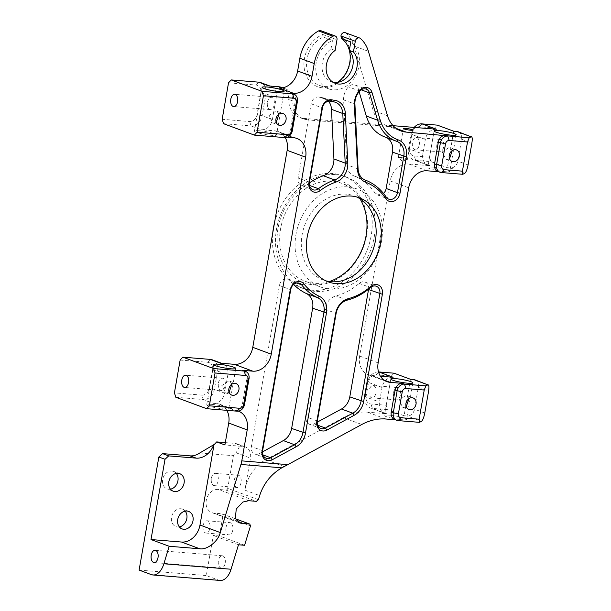 <?xml version="1.0" encoding="UTF-8"?>
<svg xmlns="http://www.w3.org/2000/svg" width="611" height="611" viewBox="0 0 611 611"><rect width="100%" height="100%" fill="white"/><g stroke="black" fill="none" stroke-linecap="round" stroke-linejoin="round"><path stroke-width="0.46" stroke-dasharray="3.06 2.29" d="M400.32 157.501A4.667 0.603 9.9 0 0 398.288 157.653A4.667 0.603 9.9 0 0 398.38 157.798A4.667 0.603 9.9 0 0 405.452 159.402A4.667 0.603 9.9 0 0 407.354 159.364A4.667 0.603 9.9 0 0 407.484 159.257A4.667 0.603 9.9 0 0 405.093 158.295A4.667 0.603 9.9 0 0 400.32 157.501M331.536 178.97A54.15 43.862 110.3 0 0 278.02 228.254A54.15 43.862 110.3 0 0 313.069 284.757A54.15 43.862 110.3 0 0 366.577 235.472A54.15 43.862 110.3 0 0 331.536 178.97M329.283 281.518A52.286 42.35 -69.7 0 1 314.413 283.313A52.286 42.35 -69.7 0 1 305.164 281.274A52.286 42.35 -69.7 0 1 281.839 223.091A52.286 42.35 -69.7 0 1 332.239 181.177A52.286 42.35 -69.7 0 1 341.496 183.216A52.286 42.35 -69.7 0 1 359.948 198.735M274.492 222.893A59.756 48.406 -69.7 0 1 332.491 173.501A59.756 48.406 -69.7 0 1 343.061 175.831A59.756 48.406 -69.7 0 1 369.724 242.33A59.756 48.406 -69.7 0 1 312.114 290.225A59.756 48.406 -69.7 0 1 301.544 287.896A59.756 48.406 -69.7 0 1 272.75 232.898M335.569 174.639A59.756 48.406 -69.7 0 1 346.139 176.976A59.756 48.406 -69.7 0 1 372.802 243.468A59.756 48.406 -69.7 0 1 315.2 291.371A59.756 48.406 -69.7 0 1 304.622 289.034A59.756 48.406 -69.7 0 1 277.967 222.541A59.756 48.406 -69.7 0 1 335.569 174.639M359.108 91.742L358.214 88.725A7.469 6.049 110.3 0 0 354.884 84.937A7.469 6.049 110.3 0 0 348.476 86.823A37.347 30.252 -69.7 0 1 348.453 86.846A14.939 12.098 110.3 0 0 343.619 99.906L346.788 164.733A14.939 12.098 110.3 0 0 353.968 175.892A63.491 51.431 -69.7 0 1 374.955 192.961A7.469 6.049 110.3 0 0 377.468 194.985A7.469 6.049 110.3 0 0 378.789 195.276A7.469 6.049 110.3 0 0 383.525 193.45M328.527 101.227A14.939 12.098 110.3 0 0 324.22 98.142A14.939 12.098 110.3 0 0 321.989 97.6A37.347 30.252 -69.7 0 1 319.27 97.111A7.469 6.049 110.3 0 0 311.136 103.786L298.168 178.068A7.469 6.049 110.3 0 0 301.681 185.568A7.469 6.049 110.3 0 0 303.003 185.859A7.469 6.049 110.3 0 0 307.15 184.537A63.491 51.431 -69.7 0 1 309.372 182.918M226.009 527.514A6.163 3.521 94.7 0 1 229.904 522.634A6.163 3.521 94.7 0 1 232.791 530.027A6.163 3.521 94.7 0 1 228.904 534.915A6.163 3.521 94.7 0 1 226.009 527.514M203.112 525.651A6.163 3.521 94.7 0 1 206.999 520.763A6.163 3.521 94.7 0 1 209.886 528.164A6.163 3.521 94.7 0 1 205.999 533.044A6.163 3.521 94.7 0 1 203.112 525.651M234.288 480.093A6.163 3.521 94.7 0 1 238.175 475.205A6.163 3.521 94.7 0 1 241.062 482.606A6.163 3.521 94.7 0 1 237.175 487.494A6.163 3.521 94.7 0 1 234.288 480.093M211.383 478.23A6.163 3.521 94.7 0 1 215.278 473.342A6.163 3.521 94.7 0 1 218.165 480.742A6.163 3.521 94.7 0 1 214.27 485.623A6.163 3.521 94.7 0 1 211.383 478.23M452.277 150.52L450.223 147.618L449.177 147.396L442.242 151.963L445.938 159.173L447.076 159.433L449.528 158.73M408.988 398.571L406.934 395.668L405.887 395.447L398.945 400.014L402.649 407.224L403.787 407.484L406.231 406.773M231.875 384.128L229.82 381.233L228.774 381.012L221.831 385.572L225.535 392.789L226.673 393.049L229.117 392.338M278.983 114.196L276.928 111.294L275.882 111.072L268.947 115.639L272.643 122.849L273.781 123.109L276.233 122.399M179.359 526.896A9.333 7.561 -69.7 0 1 177.61 526.988A9.333 7.561 -69.7 0 1 175.953 526.621A9.333 7.561 -69.7 0 1 171.79 516.234A9.333 7.561 -69.7 0 1 180.787 508.749A9.333 7.561 -69.7 0 1 182.445 509.108A9.333 7.561 -69.7 0 1 185.202 511.124M170.454 489.174A9.333 7.561 -69.7 0 1 168.705 489.266A9.333 7.561 -69.7 0 1 167.055 488.899A9.333 7.561 -69.7 0 1 162.885 478.512A9.333 7.561 -69.7 0 1 171.89 471.028A9.333 7.561 -69.7 0 1 173.539 471.387A9.333 7.561 -69.7 0 1 176.296 473.395M436.896 144.402A6.163 3.521 94.7 0 1 440.783 139.514A6.163 3.521 94.7 0 1 443.67 146.915A6.163 3.521 94.7 0 1 439.783 151.795A6.163 3.521 94.7 0 1 436.896 144.402M419.238 144.922A6.163 3.521 -85.3 0 0 416.351 137.521A6.163 3.521 -85.3 0 0 412.463 142.409A6.163 3.521 -85.3 0 0 415.35 149.81A6.163 3.521 -85.3 0 0 419.238 144.922M393.599 392.453A6.163 3.521 94.7 0 1 397.494 387.565A6.163 3.521 94.7 0 1 400.381 394.958A6.163 3.521 94.7 0 1 396.493 399.846A6.163 3.521 94.7 0 1 393.599 392.453M375.948 392.972A6.163 3.521 -85.3 0 0 373.061 385.572A6.163 3.521 -85.3 0 0 369.174 390.46A6.163 3.521 -85.3 0 0 372.061 397.86A6.163 3.521 -85.3 0 0 375.948 392.972M267.45 102.174A6.163 3.521 94.7 0 1 271.345 97.294A6.163 3.521 94.7 0 1 274.232 104.687A6.163 3.521 94.7 0 1 270.337 109.575A6.163 3.521 94.7 0 1 267.45 102.174M218.433 383.059A6.163 3.521 94.7 0 1 222.32 378.171A6.163 3.521 94.7 0 1 225.207 385.572A6.163 3.521 94.7 0 1 221.319 390.452A6.163 3.521 94.7 0 1 218.433 383.059M225.184 563.151A6.163 3.521 -85.3 0 0 222.297 555.758A6.163 3.521 -85.3 0 0 218.41 560.638A6.163 3.521 -85.3 0 0 221.297 568.039A6.163 3.521 -85.3 0 0 225.184 563.151M211.582 404.352A11.204 1.459 9.9 0 0 206.709 404.703A11.204 1.459 9.9 0 0 212.445 407.018A11.204 1.459 9.9 0 0 223.901 408.912A11.204 1.459 9.9 0 0 228.781 408.56A11.204 1.459 9.9 0 0 226.902 407.377A11.204 1.459 9.9 0 0 211.582 404.352M389.329 415.144A11.204 1.459 9.9 0 0 384.456 415.495A11.204 1.459 9.9 0 0 390.192 417.809A11.204 1.459 9.9 0 0 401.656 419.704A11.204 1.459 9.9 0 0 406.529 419.352A11.204 1.459 9.9 0 0 400.793 417.038A11.204 1.459 9.9 0 0 389.329 415.144M432.626 167.093A11.204 1.459 9.9 0 0 427.746 167.445A11.204 1.459 9.9 0 0 433.482 169.759A11.204 1.459 9.9 0 0 444.945 171.653A11.204 1.459 9.9 0 0 449.818 171.301A11.204 1.459 9.9 0 0 444.082 168.987A11.204 1.459 9.9 0 0 432.626 167.093M259.331 130.762A11.204 1.459 9.9 0 0 254.451 131.121A11.204 1.459 9.9 0 0 260.187 133.435A11.204 1.459 9.9 0 0 271.651 135.329A11.204 1.459 9.9 0 0 276.531 134.97A11.204 1.459 9.9 0 0 270.788 132.663A11.204 1.459 9.9 0 0 259.331 130.762M347.644 186.882A52.286 42.35 110.3 0 0 297.236 228.797A52.286 42.35 110.3 0 0 320.569 286.979A52.286 42.35 110.3 0 0 329.818 289.018A52.286 42.35 110.3 0 0 380.225 247.104A52.286 42.35 110.3 0 0 356.893 188.921A52.286 42.35 110.3 0 0 347.644 186.882M356.824 196.994A44.817 36.301 110.3 0 0 354.296 195.925A44.817 36.301 110.3 0 0 346.368 194.176A44.817 36.301 110.3 0 0 303.163 230.103A44.817 36.301 110.3 0 0 323.158 279.975A44.817 36.301 110.3 0 0 325.77 280.808M281.388 87.35A14.939 12.098 -69.7 0 1 288.682 99.417L292.784 100.937A14.939 12.098 110.3 0 0 285.497 88.87A14.939 12.098 110.3 0 0 282.855 88.29L281.885 87.923M345.268 32.688A3.735 3.024 -69.7 0 1 346.047 33.154A33.613 27.228 -69.7 0 1 354.013 45.993L373.161 110.446A29.878 24.203 110.3 0 0 386.488 125.599A29.878 24.203 110.3 0 0 391.773 126.76L307.684 119.909L303.575 118.389A22.408 18.154 -69.7 0 1 299.611 117.511A22.408 18.154 -69.7 0 1 288.682 99.417M303.575 118.389L393.072 125.683M436.414 129.219A11.204 9.073 110.3 0 0 425.34 139.415L422.797 154.003A11.204 9.073 110.3 0 0 428.059 165.253A11.204 9.073 110.3 0 0 430.045 165.696L408.667 163.954A18.674 15.122 110.3 0 0 390.215 180.948L359.658 356.037A18.674 15.122 110.3 0 0 368.441 374.795A18.674 15.122 110.3 0 0 371.74 375.521L380.409 376.231M393.117 377.262A11.204 9.073 110.3 0 0 382.051 387.466L379.5 402.053A11.204 9.073 110.3 0 0 384.77 413.303A11.204 9.073 110.3 0 0 386.755 413.746L367.501 412.173A56.021 45.374 110.3 0 0 343.321 417.641L265.67 459.785A37.347 30.252 110.3 0 0 244.889 490.137L250.472 458.128A11.204 9.073 110.3 0 0 245.202 446.878A11.204 9.073 110.3 0 0 243.224 446.442L224.901 444.945M226.818 410.34A18.674 15.122 110.3 0 0 219.937 404.306A18.674 15.122 110.3 0 0 216.638 403.573L235.12 410.424A18.674 15.122 -69.7 0 1 238.389 411.142M175.831 397.28L203.318 399.525L213.583 403.329L216.638 403.573M213.583 403.329A11.204 9.073 110.3 0 0 224.649 393.133L227.834 374.894A11.204 9.073 110.3 0 0 222.564 363.637A11.204 9.073 110.3 0 0 220.586 363.201M285.253 137.612A18.674 15.122 110.3 0 0 278.379 131.594A18.674 15.122 110.3 0 0 275.072 130.861L261.332 129.738A11.204 9.073 110.3 0 0 272.399 119.542L276.218 97.661A11.204 9.073 110.3 0 0 270.956 86.403A11.204 9.073 110.3 0 0 268.97 85.968M244.591 545.272L219.402 535.946L222.939 515.699L250.472 525.895M258.415 499.714L227.712 488.342L233.41 455.691L236.098 452.804L250.472 458.128M335.111 50.453L331.002 48.933A18.674 15.122 110.3 0 0 322.02 66.859A18.674 15.122 110.3 0 0 331.131 81.782A18.674 15.122 110.3 0 0 333.247 82.355M220.128 580.45A18.674 10.677 94.7 0 1 218.463 580.076L206.297 575.57L213.3 535.442L219.402 535.946M139.109 570.094L206.297 575.57M238.481 544.775L213.3 535.442M337.532 82.393A26.143 21.179 -69.7 0 1 319.293 85.364A26.143 21.179 -69.7 0 1 306.638 61.91A26.143 21.179 -69.7 0 1 323.242 37.027L332.483 40.456A26.143 21.179 110.3 0 0 315.879 65.331A26.143 21.179 110.3 0 0 328.535 88.786A26.143 21.179 110.3 0 0 356.358 74.267A26.143 21.179 110.3 0 0 350.806 41.945M323.242 37.027L322.562 34.644A28.007 22.691 110.3 0 0 306.332 75.779A28.007 22.691 110.3 0 0 342.496 78.727A28.007 22.691 110.3 0 0 340.885 36.141M320.844 30.695A3.735 3.024 -69.7 0 1 322.6 34.445L322.562 34.644M331.002 48.933L332.483 40.456M227.712 488.342A1.864 1.512 -69.7 0 1 225.864 490.037L218.234 489.419A12.136 9.829 110.3 0 0 206.533 499.149A12.136 9.829 110.3 0 0 211.948 512.652A12.136 9.829 110.3 0 0 214.094 513.125L221.732 513.752A1.864 1.512 -69.7 0 1 222.939 515.699M199.82 452.95L233.41 455.691M307.684 119.909A22.408 18.154 -69.7 0 1 303.72 119.03A22.408 18.154 -69.7 0 1 292.784 100.937M279.181 87.984L282.855 88.29M223.58 123.697L251.06 125.935A11.204 9.073 110.3 0 0 262.134 115.739L265.953 93.857A11.204 9.073 110.3 0 0 260.683 82.6M291.829 93.353A7.469 6.049 -69.7 0 1 295.342 100.861L290.248 130.036A7.469 6.049 -69.7 0 1 282.862 136.833L287.414 137.208M180.146 360.047L207.625 362.285A7.469 6.049 -69.7 0 1 212.46 370.075L209.275 388.313A7.469 6.049 -69.7 0 1 201.897 395.111L203.318 399.525A11.204 9.073 110.3 0 0 214.385 389.329L217.569 371.083A11.204 9.073 110.3 0 0 212.3 359.833M414.174 127.401A11.204 9.073 110.3 0 0 410.966 134.084L408.415 148.679A11.204 9.073 110.3 0 0 413.685 159.929A11.204 9.073 110.3 0 0 415.671 160.365L430.938 161.609L429.518 157.203L414.25 155.958A7.469 6.049 -69.7 0 1 409.416 148.168L411.967 133.572A7.469 6.049 -69.7 0 1 419.345 126.775L434.612 128.02L437.308 125.133M429.518 157.203L434.612 128.02M378.522 371.923A11.204 9.073 110.3 0 0 367.677 382.135L365.126 396.73A11.204 9.073 110.3 0 0 370.396 407.98A11.204 9.073 110.3 0 0 372.382 408.415L387.649 409.66L386.228 405.253L370.961 404.008A7.469 6.049 -69.7 0 1 366.126 396.218L368.677 381.623A7.469 6.049 -69.7 0 1 376.055 374.826L391.323 376.07L394.011 373.184M386.228 405.253L391.323 376.07M410.439 379.271L404.077 415.747L407.125 415.999L421.506 421.323M395.386 419.788L396.073 419.841A7.469 6.049 -69.7 0 1 394.752 419.551M404.077 415.747L387.649 409.66M414.816 379.813A7.469 6.049 -69.7 0 1 418.329 387.313L414.51 409.202A7.469 6.049 -69.7 0 1 407.125 415.999M430.938 161.609L447.367 167.697L450.422 167.949L464.795 173.272M438.683 171.737L439.362 171.79A7.469 6.049 -69.7 0 1 438.041 171.5M458.105 131.762A7.469 6.049 -69.7 0 1 461.618 139.262L457.799 161.151A7.469 6.049 -69.7 0 1 450.422 167.949M453.736 131.22L447.367 167.697M243.224 446.442L235.006 443.395L225.306 442.608M201.897 395.111L174.418 392.873M228.529 82.813L256.009 85.051A7.469 6.049 -69.7 0 1 260.844 92.841L257.025 114.731A7.469 6.049 -69.7 0 1 249.647 121.528L222.16 119.29M243.445 370.587A7.469 6.049 -69.7 0 1 246.951 378.087L242.498 403.627A7.469 6.049 -69.7 0 1 235.12 410.424L237.167 411.18M235.006 443.395L236.839 443.777L239.122 447.336L236.098 452.804M293.67 284.466A63.491 51.431 -69.7 0 1 290.362 280.693A7.469 6.049 110.3 0 0 288.117 279.028A7.469 6.049 110.3 0 0 279.41 285.536L251.32 446.511A7.469 6.049 110.3 0 0 254.833 454.011A7.469 6.049 110.3 0 0 259.377 453.576L262.486 451.888M368.586 289.163A7.469 6.049 110.3 0 0 365.011 282.068A7.469 6.049 110.3 0 0 359.169 283.405A63.491 51.431 -69.7 0 1 336.004 295.923A14.939 12.098 110.3 0 0 324.838 309.197L306.058 416.801A7.469 6.049 110.3 0 0 309.571 424.301A7.469 6.049 110.3 0 0 314.115 423.866L317.224 422.178M385.908 137.33A14.939 12.098 110.3 0 0 385.48 137.162A14.939 12.098 110.3 0 0 385.258 137.078A41.082 33.277 -69.7 0 1 384.647 136.864M307.15 184.537L309.502 185.408M244.889 490.137L259.66 495.605M368.387 51.316L354.013 45.993M346.047 33.154L360.429 38.478M387.534 115.769L373.161 110.446M284.069 466.605L265.67 459.785M343.321 417.641L361.804 424.485M378.14 362.888L359.658 356.037M390.215 180.948L408.698 187.791M218.463 580.076L151.276 574.6M322.6 34.445L336.974 39.768M248.723 500.715L218.234 489.419M237.885 521.939L214.094 513.125M235.518 518.854L221.732 513.752M225.864 490.037L256.36 501.333M371.74 375.521L383.937 380.042M427.15 170.797L408.667 163.954M275.072 130.861L293.555 137.712M385.984 419.024L367.501 412.173M391.773 126.76L396.088 128.363M282.862 136.833L284.917 137.597M249.647 121.528L251.06 125.935L261.332 129.738M272.399 119.542L262.134 115.739L257.025 114.731M260.844 92.841L265.953 93.857L276.218 97.661M224.649 393.133L214.385 389.329L209.275 388.313M212.46 370.075L217.569 371.083L227.834 374.894M398.128 420.605L396.073 419.841M386.755 413.746L372.382 408.415L370.961 404.008M424.775 413.005L414.51 409.202M418.329 387.313L428.594 391.116M441.417 172.554L439.362 171.79M430.045 165.696L415.671 160.365L414.25 155.958M468.064 164.955L457.799 161.151M461.618 139.262L471.891 143.066M382.051 387.466L367.677 382.135L368.677 381.623M366.126 396.218L365.126 396.73L379.5 402.053M425.34 139.415L410.966 134.084L411.967 133.572M409.416 148.168L408.415 148.679L422.797 154.003M295.342 100.861L297.389 101.617M292.302 130.8L290.248 130.036M246.951 378.087L249.005 378.851M244.553 404.383L242.498 403.627M419.345 126.775L422.033 123.888M376.055 374.826L378.744 371.939M258.705 82.164L256.009 85.051M210.321 359.398L207.625 362.285M296.618 283.008L290.362 280.693M259.377 453.576L262.959 454.905M279.41 285.536L290.706 289.721M262.615 450.697L251.32 446.511M359.169 283.405L370.465 287.59M347.3 300.108L336.004 295.923M314.115 423.866L317.697 425.195M324.838 309.197L336.134 313.382M317.353 420.987L306.058 416.801M353.968 175.892L365.263 180.077M386.251 197.139L374.955 192.961M343.619 99.906L354.915 104.091M358.084 168.919L346.788 164.733M359.749 91.031L348.453 86.846L359.772 91.008M361.185 89.825L358.214 88.725M385.258 137.078L396.554 141.263M321.989 97.6L333.285 101.785M330.559 101.289L319.27 97.111M311.136 103.786L322.425 107.971M309.464 182.254L298.168 178.068M398.288 157.653L403.382 128.47M407.354 159.364L402.412 161.197L398.38 157.798M343.061 175.831L346.139 176.976M206.999 520.763L229.904 522.634M215.278 473.342L238.175 475.205M445.938 159.181L452.148 161.48M402.649 407.224L408.858 409.523M225.535 392.789L231.745 395.088M272.643 122.849L278.853 125.148M182.116 528.905L175.953 526.621M173.211 491.183L167.055 488.899M416.351 137.521L440.783 139.514M373.061 385.572L397.494 387.565M271.345 97.294L234.7 94.3M222.32 378.171L185.675 375.185M222.297 555.758L155.118 550.274M213.705 364.584L206.709 404.703M390.826 379.019L384.456 415.495M434.115 130.968L427.746 167.445M262.096 87.35L254.451 131.121M320.569 286.979L305.164 281.274M328.298 281.877L323.158 279.975M335.233 83.302L331.131 81.782M359.428 197.827L354.296 195.925M239.726 522.947L211.948 512.652M368.441 374.795L386.923 381.638M278.379 131.594L296.854 138.437M386.488 125.599L400.862 130.922M328.535 88.786L319.293 85.364M356.893 188.921L341.496 183.216M284.168 91.199L276.531 134.97M456.188 134.817L449.818 171.301M412.899 382.868L406.529 419.352M235.785 368.433L228.781 408.56M221.297 568.039L154.117 562.563M221.319 390.452L184.675 387.466M270.337 109.575L233.692 106.589M372.061 397.86L396.493 399.846M415.35 149.81L439.783 151.795M179.703 473.67L173.539 471.387M188.6 511.392L182.445 509.108M276.928 111.294L283.137 113.593M229.82 381.233L236.022 383.532M406.934 395.668L413.135 397.967M450.223 147.618L456.432 149.916M303.72 119.03L299.611 117.511M219.937 404.306L238.42 411.15M285.497 88.87L282.641 87.808M214.27 485.623L237.175 487.494M205.999 533.044L228.904 534.915M270.956 86.403L270.001 86.052M384.77 413.303L370.396 407.98M428.059 165.253L413.685 159.929M222.564 363.637L221.61 363.285M222.06 513.82L235.495 518.8M385.48 137.162L396.776 141.347M324.22 98.142L335.508 102.32M320.867 428.487L309.571 424.301M365.011 282.068L376.307 286.246M288.117 279.028L299.405 283.214M266.121 458.197L254.833 454.011M301.681 185.568L312.977 189.754M377.468 194.985L388.764 199.163M354.884 84.937L366.18 89.122M245.202 446.878L236.839 443.777M301.544 287.896L304.622 289.034M407.484 159.257L412.578 130.074"/><path stroke-width="0.92" d="M405.414 128.318A4.667 0.603 9.9 0 0 403.382 128.47A4.667 0.603 9.9 0 0 405.773 129.433A4.667 0.603 9.9 0 0 410.546 130.219A4.667 0.603 9.9 0 0 412.578 130.074A4.667 0.603 9.9 0 0 410.187 129.112A4.667 0.603 9.9 0 0 405.414 128.318M400.014 193.168A9.333 7.561 -69.7 0 1 390.788 201.661A9.333 7.561 -69.7 0 1 385.999 198.766A61.619 49.919 110.3 0 0 365.63 182.208A16.803 13.61 -69.7 0 1 357.55 169.652L354.38 104.825A16.803 13.61 -69.7 0 1 359.826 90.13A35.476 28.74 110.3 0 0 359.841 90.107A9.333 7.561 -69.7 0 1 372.015 92.49L380.126 119.794A39.211 31.764 110.3 0 0 398.204 139.888A16.803 13.61 -69.7 0 1 406.353 156.851L400.014 193.168L397.463 192.664L403.802 156.347A14.939 12.098 110.3 0 0 396.776 141.347A14.939 12.098 110.3 0 0 396.554 141.263A41.082 33.277 -69.7 0 1 395.943 141.049A41.082 33.277 -69.7 0 1 377.621 120.214L369.51 92.91A7.469 6.049 110.3 0 0 366.18 89.122A7.469 6.049 110.3 0 0 359.772 91.008A37.347 30.252 -69.7 0 1 359.749 91.031A14.939 12.098 110.3 0 0 354.915 104.091L358.084 168.919A14.939 12.098 110.3 0 0 365.263 180.077A63.491 51.431 -69.7 0 1 386.251 197.139A7.469 6.049 110.3 0 0 388.764 199.163A7.469 6.049 110.3 0 0 390.085 199.461A7.469 6.049 110.3 0 0 397.463 192.664L386.167 188.478L392.506 152.162A14.939 12.098 110.3 0 0 385.908 137.33M320.187 190.594A9.333 7.561 -69.7 0 1 315.009 192.251A9.333 7.561 -69.7 0 1 308.96 182.506L321.928 108.223A9.333 7.561 -69.7 0 1 332.094 99.876A35.476 28.74 110.3 0 0 334.683 100.341A16.803 13.61 -69.7 0 1 345.36 113.547L347.789 163.152A16.803 13.61 -69.7 0 1 335.935 182.078A61.619 49.919 110.3 0 0 320.187 190.594L318.438 188.723A63.491 51.431 -69.7 0 1 334.668 179.947A14.939 12.098 110.3 0 0 345.207 163.129L342.779 113.516A14.939 12.098 110.3 0 0 335.508 102.32A14.939 12.098 110.3 0 0 333.285 101.785A37.347 30.252 -69.7 0 1 330.559 101.289A7.469 6.049 110.3 0 0 322.425 107.971L309.464 182.254A7.469 6.049 110.3 0 0 312.977 189.754A7.469 6.049 110.3 0 0 314.298 190.044A7.469 6.049 110.3 0 0 318.438 188.723L309.502 185.408M272.185 459.785A9.333 7.561 -69.7 0 1 268.153 460.694A9.333 7.561 -69.7 0 1 262.111 450.956L290.21 289.981A9.333 7.561 -69.7 0 1 295.999 282.099A9.333 7.561 -69.7 0 1 303.896 283.924A61.619 49.919 110.3 0 0 319.4 296.358A16.803 13.61 -69.7 0 1 326.473 312.885L305.485 433.13A16.803 13.61 -69.7 0 1 296.136 446.786L272.185 459.785L270.673 457.761L294.617 444.762A14.939 12.098 110.3 0 0 302.934 432.626L323.914 312.381A14.939 12.098 110.3 0 0 317.636 297.687A63.491 51.431 -69.7 0 1 301.658 284.879A7.469 6.049 110.3 0 0 299.405 283.214A7.469 6.049 110.3 0 0 290.706 289.721L262.615 450.697A7.469 6.049 110.3 0 0 266.121 458.197A7.469 6.049 110.3 0 0 267.442 458.494A7.469 6.049 110.3 0 0 270.673 457.761L262.959 454.905M326.923 430.068A9.333 7.561 -69.7 0 1 322.898 430.984A9.333 7.561 -69.7 0 1 316.849 421.239L335.63 313.634A16.803 13.61 -69.7 0 1 348.194 298.703A61.619 49.919 110.3 0 0 370.678 286.559A9.333 7.561 -69.7 0 1 379.232 285.513A9.333 7.561 -69.7 0 1 382.371 294.258L363.644 401.557A16.803 13.61 -69.7 0 1 354.296 415.213L326.923 430.068L325.411 428.051L352.784 413.189A14.939 12.098 110.3 0 0 361.093 401.053L379.821 293.754A7.469 6.049 110.3 0 0 376.307 286.246A7.469 6.049 110.3 0 0 370.465 287.59A63.491 51.431 -69.7 0 1 347.3 300.108A14.939 12.098 110.3 0 0 336.134 313.382L317.353 420.987A7.469 6.049 110.3 0 0 320.867 428.487A7.469 6.049 110.3 0 0 322.188 428.777A7.469 6.049 110.3 0 0 325.411 428.051L317.697 425.195M383.525 193.45A7.469 6.049 110.3 0 0 386.167 188.478M455.34 149.68A6.163 4.995 110.3 0 0 449.398 154.621A6.163 4.995 110.3 0 0 452.148 161.48A6.163 4.995 110.3 0 0 453.24 161.716A6.163 4.995 110.3 0 0 459.182 156.775A6.163 4.995 110.3 0 0 456.432 149.916A6.163 4.995 110.3 0 0 455.34 149.68M412.051 397.73A6.163 4.995 110.3 0 0 406.109 402.672A6.163 4.995 110.3 0 0 408.858 409.523A6.163 4.995 110.3 0 0 409.943 409.767A6.163 4.995 110.3 0 0 415.885 404.826A6.163 4.995 110.3 0 0 413.135 397.967A6.163 4.995 110.3 0 0 412.051 397.73M234.93 383.288A6.163 4.995 110.3 0 0 228.995 388.229A6.163 4.995 110.3 0 0 231.745 395.088A6.163 4.995 110.3 0 0 232.829 395.332A6.163 4.995 110.3 0 0 238.771 390.391A6.163 4.995 110.3 0 0 236.022 383.532A6.163 4.995 110.3 0 0 234.93 383.288M282.045 113.356A6.163 4.995 110.3 0 0 276.103 118.297A6.163 4.995 110.3 0 0 278.853 125.148A6.163 4.995 110.3 0 0 279.945 125.392A6.163 4.995 110.3 0 0 285.887 120.451A6.163 4.995 110.3 0 0 283.137 113.593A6.163 4.995 110.3 0 0 282.045 113.356M183.766 529.271A9.333 7.561 -69.7 0 1 182.116 528.905A9.333 7.561 -69.7 0 1 177.954 518.518A9.333 7.561 -69.7 0 1 186.951 511.033A9.333 7.561 -69.7 0 1 188.6 511.392A9.333 7.561 -69.7 0 1 192.771 521.786A9.333 7.561 -69.7 0 1 183.766 529.271M174.868 491.542A9.333 7.561 -69.7 0 1 173.211 491.183A9.333 7.561 -69.7 0 1 169.048 480.788A9.333 7.561 -69.7 0 1 178.045 473.304A9.333 7.561 -69.7 0 1 179.703 473.67A9.333 7.561 -69.7 0 1 183.865 484.065A9.333 7.561 -69.7 0 1 174.868 491.542M237.587 101.701A6.163 3.521 -85.3 0 0 234.7 94.3A6.163 3.521 -85.3 0 0 230.805 99.188A6.163 3.521 -85.3 0 0 233.692 106.589A6.163 3.521 -85.3 0 0 237.587 101.701M188.562 382.578A6.163 3.521 -85.3 0 0 185.675 375.185A6.163 3.521 -85.3 0 0 181.788 380.073A6.163 3.521 -85.3 0 0 184.675 387.466A6.163 3.521 -85.3 0 0 188.562 382.578M158.005 557.675A6.163 3.521 -85.3 0 0 155.118 550.274A6.163 3.521 -85.3 0 0 151.23 555.162A6.163 3.521 -85.3 0 0 154.117 562.563A6.163 3.521 -85.3 0 0 158.005 557.675M230.905 368.792A11.204 1.459 -170.1 0 1 219.448 366.89A11.204 1.459 -170.1 0 1 213.705 364.584A11.204 1.459 -170.1 0 1 218.585 364.225A11.204 1.459 -170.1 0 1 230.042 366.119A11.204 1.459 -170.1 0 1 235.785 368.433A11.204 1.459 -170.1 0 1 230.905 368.792M408.018 383.227A11.204 1.459 -170.1 0 1 396.562 381.333A11.204 1.459 -170.1 0 1 390.826 379.019A11.204 1.459 -170.1 0 1 395.699 378.66A11.204 1.459 -170.1 0 1 407.163 380.561A11.204 1.459 -170.1 0 1 412.899 382.868A11.204 1.459 -170.1 0 1 408.018 383.227M451.315 135.176A11.204 1.459 -170.1 0 1 439.851 133.282A11.204 1.459 -170.1 0 1 434.115 130.968A11.204 1.459 -170.1 0 1 438.988 130.609A11.204 1.459 -170.1 0 1 450.452 132.511A11.204 1.459 -170.1 0 1 456.188 134.817A11.204 1.459 -170.1 0 1 451.315 135.176M279.288 91.558A11.204 1.459 -170.1 0 1 267.832 89.664A11.204 1.459 -170.1 0 1 262.096 87.35A11.204 1.459 -170.1 0 1 266.969 86.991A11.204 1.459 -170.1 0 1 278.433 88.885A11.204 1.459 -170.1 0 1 284.168 91.199A11.204 1.459 -170.1 0 1 279.288 91.558M263.44 95.744L257.071 132.22L287.605 134.71A3.735 3.024 110.3 0 0 291.302 131.312L296.396 102.129A3.735 3.024 110.3 0 0 293.975 98.234L263.44 95.744L262.02 91.337L292.562 93.827L290.508 93.063L293.555 93.315L279.181 87.984A18.674 15.122 110.3 0 0 297.633 70.991L312.007 76.322L314.237 63.552A33.613 27.228 110.3 0 1 332.942 36.24A3.735 3.024 -69.7 0 1 334.553 35.873A3.735 3.024 -69.7 0 1 335.218 36.018A3.735 3.024 -69.7 0 1 336.974 39.768L335.111 50.453A18.674 15.122 110.3 0 0 326.129 68.379A18.674 15.122 110.3 0 0 335.233 83.302A18.674 15.122 110.3 0 0 354.243 74.58A18.674 15.122 110.3 0 0 353.433 51.95L355.297 41.265A3.735 3.024 -69.7 0 1 358.985 37.867A3.735 3.024 -69.7 0 1 359.642 38.012A3.735 3.024 -69.7 0 1 360.429 38.478A33.613 27.228 110.3 0 1 368.387 51.316L387.534 115.769A29.878 24.203 -69.7 0 0 400.862 130.922A29.878 24.203 -69.7 0 0 406.147 132.091L469.156 137.819L471.157 136.795L456.784 131.472A7.469 6.049 -69.7 0 1 458.105 131.762L471.157 136.795C472.288 136.643 472.532 138.735 471.891 143.066L468.064 164.955C467.171 169.415 466.078 172.195 464.795 173.272L462.794 174.295L441.417 172.554A7.469 6.049 -69.7 0 1 440.096 172.264A7.469 6.049 -69.7 0 1 436.582 164.764L440.401 142.875A7.469 6.049 -69.7 0 1 447.787 136.077L449.2 140.484A3.735 3.024 110.3 0 0 445.511 143.883L441.692 165.772A3.735 3.024 110.3 0 0 444.105 169.667L462.428 171.164L467.522 141.981L449.2 140.484M333.247 82.355A18.674 15.122 110.3 0 0 350.775 71.877A18.674 15.122 110.3 0 0 349.324 50.423L350.806 41.945L341.564 38.524L340.923 35.942A3.735 3.024 -69.7 0 1 344.612 32.543A3.735 3.024 -69.7 0 1 345.268 32.688L359.642 38.012M297.633 70.991L299.864 58.228A33.613 27.228 -69.7 0 1 318.568 30.917A3.735 3.024 -69.7 0 1 320.179 30.55A3.735 3.024 -69.7 0 1 320.844 30.695L335.218 36.018M325.77 280.808A44.817 36.301 110.3 0 0 331.093 281.724A44.817 36.301 110.3 0 0 373.825 247.424A44.817 36.301 110.3 0 0 356.824 196.994M351.501 196.078A44.817 36.301 110.3 0 0 308.295 232.004A44.817 36.301 110.3 0 0 328.298 281.877A44.817 36.301 110.3 0 0 336.226 283.626A44.817 36.301 110.3 0 0 379.431 247.699A44.817 36.301 110.3 0 0 359.428 197.827A44.817 36.301 110.3 0 0 351.501 196.078M270.001 86.052L260.683 82.6A11.204 9.073 110.3 0 0 258.705 82.164L268.97 85.968L278.746 86.762A14.939 12.098 -69.7 0 1 281.388 87.35L282.641 87.808M393.072 125.683L436.414 129.219L422.033 123.888A11.204 9.073 110.3 0 0 414.174 127.401M380.409 376.231L393.117 377.262L378.744 371.939A11.204 9.073 110.3 0 0 378.522 371.923M225.306 442.608L216.691 441.906L224.901 444.945L228.72 423.056A18.674 15.122 110.3 0 0 226.818 410.34M221.61 363.285L212.3 359.833A11.204 9.073 110.3 0 0 210.321 359.398L220.586 363.201L234.326 364.324A18.674 15.122 110.3 0 0 252.778 347.323L287.155 150.344A18.674 15.122 110.3 0 0 285.253 137.612M398.403 413.823A3.735 3.024 110.3 0 0 400.816 417.718L419.138 419.207L424.233 390.032L405.91 388.535A3.735 3.024 110.3 0 0 402.221 391.934L398.403 413.823L393.293 412.807L397.112 390.925A7.469 6.049 -69.7 0 1 404.49 384.128L425.867 385.869L427.868 384.846L413.494 379.523L410.439 379.271L394.011 373.184L378.744 371.939M215.057 372.977L209.321 405.803L239.863 408.293A3.735 3.024 110.3 0 0 243.552 404.894L248.005 379.362A3.735 3.024 110.3 0 0 245.591 375.467L215.057 372.977L213.636 368.57L182.834 357.16L180.146 360.047L174.418 392.873L175.831 397.28L206.633 408.69L209.321 405.803M235.495 518.8L249.8 524.101L250.472 525.895L244.591 545.272L238.481 544.775L231.057 569.246A18.674 10.677 94.7 0 1 220.128 580.45L152.941 574.974A18.674 10.677 -85.3 0 0 163.878 563.762L169.178 546.28L151.001 539.544L165.008 459.296L158.845 457.013L139.109 570.094L151.276 574.6A18.674 10.677 -85.3 0 0 152.941 574.974M169.178 546.28L199.721 548.77C207.037 550.167 218.348 541.254 220.281 532.563L240.94 464.475A18.674 10.677 -85.3 0 0 241.796 460.877L287.842 464.635L281.816 467.812C271.047 474.22 263.662 483.484 259.66 495.605L258.415 499.714L256.36 501.333L248.723 500.715L242.88 502.036L236.243 509.001L235.365 518.479L239.726 522.947L241.841 523.406L237.885 521.939M353.433 51.95L349.324 50.423M287.414 137.208L293.555 137.712A18.674 15.122 -69.7 0 1 296.854 138.437A18.674 15.122 -69.7 0 1 305.637 157.195L271.261 354.174A18.674 15.122 -69.7 0 1 252.809 371.167L242.116 370.297A7.469 6.049 -69.7 0 1 243.445 370.587L245.492 371.351A7.469 6.049 -69.7 0 1 249.005 378.851L244.553 404.383A7.469 6.049 -69.7 0 1 237.167 411.18L206.633 408.69M287.842 464.635L361.804 424.485A56.021 45.374 -69.7 0 1 385.984 419.024L395.386 419.788M413.494 379.523A7.469 6.049 -69.7 0 1 414.816 379.813L427.868 384.846C428.991 384.693 429.235 386.786 428.594 391.116L424.775 413.005C423.881 417.466 422.789 420.238 421.506 421.323L419.505 422.346L398.128 420.605A7.469 6.049 -69.7 0 1 396.806 420.315L394.752 419.551A7.469 6.049 -69.7 0 1 391.239 412.051L395.057 390.162A7.469 6.049 -69.7 0 1 402.443 383.364L390.223 382.371A18.674 15.122 -69.7 0 1 386.923 381.638A18.674 15.122 -69.7 0 1 378.14 362.888L408.698 187.791A18.674 15.122 -69.7 0 1 427.15 170.797L438.683 171.737M199.721 548.77L181.536 542.033L151.001 539.544M238.389 411.142A18.674 15.122 -69.7 0 1 238.42 411.15A18.674 15.122 -69.7 0 1 247.203 429.907L241.796 460.877M216.691 441.906L213.995 444.793L199.988 525.04L220.281 532.563M235.518 518.854L249.471 524.024L241.841 523.406M181.536 542.033A18.674 15.122 110.3 0 0 199.988 525.04M185.202 511.124A9.333 7.561 -69.7 0 1 186.294 520.496A9.333 7.561 -69.7 0 1 179.359 526.896M176.296 473.395A9.333 7.561 -69.7 0 1 177.389 482.774A9.333 7.561 -69.7 0 1 170.454 489.174M158.845 457.013L162.541 453.614L190.021 455.852A18.674 15.122 110.3 0 0 199.82 452.95L213.69 444.762A18.674 15.122 -69.7 0 1 196.184 458.135L190.021 455.852M341.564 38.524A26.143 21.179 -69.7 0 1 349.332 50.369M349.355 50.469A26.143 21.179 -69.7 0 1 337.532 82.393M293.975 98.234L292.562 93.827A7.469 6.049 -69.7 0 1 293.883 94.117A7.469 6.049 -69.7 0 1 297.389 101.617L292.302 130.8A7.469 6.049 -69.7 0 1 284.917 137.597L254.382 135.107L223.58 123.697L222.16 119.29L228.529 82.813L231.218 79.926L262.02 91.337M254.382 135.107L257.071 132.22M213.636 368.57L244.171 371.06A7.469 6.049 -69.7 0 1 245.492 371.351M210.321 359.398L182.834 357.16M258.705 82.164L231.218 79.926M359.948 198.735A52.286 42.35 -69.7 0 1 329.283 281.518M422.033 123.888L437.308 125.133L453.736 131.22L456.784 131.472M276.233 122.399L278.983 114.196M449.528 158.73L452.277 150.52M406.231 406.773L408.988 398.571M229.117 392.338L231.875 384.128M162.541 453.614L168.697 455.898L196.184 458.135M168.697 455.898L165.008 459.296M425.867 385.869L424.233 390.032M419.138 419.207L419.505 422.346M469.156 137.819L467.522 141.981M462.428 171.164L462.794 174.295M312.007 76.322A18.674 15.122 -69.7 0 1 293.555 93.315M440.096 172.264L438.041 171.5A7.469 6.049 -69.7 0 1 434.528 164L438.347 142.111A7.469 6.049 -69.7 0 1 445.732 135.314M290.508 93.063A7.469 6.049 -69.7 0 1 291.829 93.353L293.883 94.117M396.806 420.315A7.469 6.049 -69.7 0 1 393.293 412.807L391.239 412.051M262.486 451.888L283.328 440.577A14.939 12.098 110.3 0 0 291.638 428.441L312.626 308.204A14.939 12.098 110.3 0 0 306.34 293.509A63.491 51.431 -69.7 0 1 293.67 284.466M317.224 422.178L341.488 409.011A14.939 12.098 110.3 0 0 349.798 396.867L368.525 289.568A7.469 6.049 110.3 0 0 368.586 289.163M395.943 141.049L384.647 136.864A41.082 33.277 -69.7 0 1 366.325 116.037L359.108 91.742M309.372 182.918A63.491 51.431 -69.7 0 1 323.372 175.762A14.939 12.098 110.3 0 0 333.911 158.944L331.483 109.331A14.939 12.098 110.3 0 0 328.527 101.227M272.75 232.898A59.756 48.406 -69.7 0 1 274.492 222.893M355.297 41.265L340.923 35.942M332.942 36.24L318.568 30.917M314.237 63.552L299.864 58.228M305.637 157.195L287.155 150.344M252.778 347.323L271.261 354.174M247.203 429.907L228.72 423.056M383.937 380.042L390.223 382.371M252.809 371.167L234.326 364.324M396.088 128.363L406.147 132.091M245.591 375.467L244.171 371.06L242.116 370.297M281.885 87.923L278.746 86.762M402.443 383.364L404.49 384.128L405.91 388.535M402.221 391.934L395.057 390.162M434.528 164L441.692 165.772M445.511 143.883L438.347 142.111M297.389 101.617L296.396 102.129M292.302 130.8L291.302 131.312M284.917 137.597L287.605 134.71M249.005 378.851L248.005 379.362M244.553 404.383L243.552 404.894M237.167 411.18L239.863 408.293M400.816 417.718L398.128 420.605M444.105 169.667L441.417 172.554M281.816 467.812L240.94 464.475M163.878 563.762L231.057 569.246M306.34 293.509L317.636 297.687L319.4 296.358M303.896 283.924L301.658 284.879L296.618 283.008M291.638 428.441L305.485 433.13M326.473 312.885L312.626 308.204M296.136 446.786L294.617 444.762L283.328 440.577M349.798 396.867L363.644 401.557M382.371 294.258L368.525 289.568M354.296 415.213L352.784 413.189L341.488 409.011M366.325 116.037L377.621 120.214L380.126 119.794M372.015 92.49L369.51 92.91L361.185 89.825M406.353 156.851L392.506 152.162M333.911 158.944L345.207 163.129L347.789 163.152M345.36 113.547L342.779 113.516L331.483 109.331M335.935 182.078L334.668 179.947L323.372 175.762M335.63 313.634L336.134 313.382M317.353 420.987L316.849 421.239M348.194 298.703L347.3 300.108M370.678 286.559L370.465 287.59M290.21 289.981L290.706 289.721M262.615 450.697L262.111 450.956M321.928 108.223L322.425 107.971M309.464 182.254L308.96 182.506M332.094 99.876L330.559 101.289M334.683 100.341L333.285 101.785M357.55 169.652L358.084 168.919M365.263 180.077L365.63 182.208M354.38 104.825L354.915 104.091M386.251 197.139L385.999 198.766M359.772 91.008L359.841 90.107L359.749 91.031M396.554 141.263L398.204 139.888"/></g></svg>
